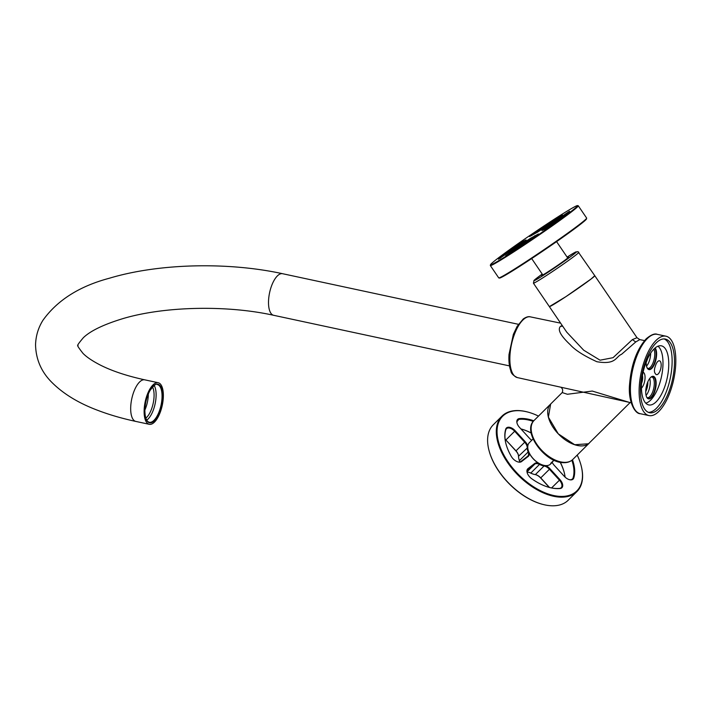 <?xml version="1.0" encoding="UTF-8"?>
<svg xmlns="http://www.w3.org/2000/svg" width="711" height="711" viewBox="0 0 711 711"><rect width="100%" height="100%" fill="white"/><g stroke="black" fill="none" stroke-linecap="round" stroke-linejoin="round"><path stroke-width="1.07" d="M562.197 392.57L567.405 394.267L592.263 391.059L629.315 402.364M517.35 377.585C513.191 375.541 511.022 373.302 510.853 370.875C509.218 366.538 508.605 361.072 509.014 354.478L513.36 334.366L517.146 326.34L523.252 318.963C526.184 316.973 528.566 316.279 530.379 316.866A31.053 12.727 102.1 0 0 524.345 318.741A31.053 12.727 -77.9 0 0 510.32 351.367A31.053 12.727 -77.9 0 0 517.35 377.585L631.199 402.781M630.133 402.542L588.512 443.762L574.692 444.731L558.251 433.817L548.385 417.135L550.643 404.035L562.179 392.588C563.139 390.401 562.685 388.597 560.81 387.193M645.73 391.548A8.861 3.635 -77.9 0 0 647.277 387.264A8.861 3.635 102.1 0 0 647.81 381.86M646.077 395.396A10.629 4.355 102.1 0 0 649.552 387.842A10.629 4.355 102.1 0 0 649.703 378.492M646.45 386.046A11.518 4.719 102.1 0 0 646.708 397.218A11.518 4.719 102.1 0 0 655.426 389.148A11.518 4.719 -77.9 0 0 651.018 377.097A11.518 4.719 -77.9 0 0 646.45 386.046M660.741 368.671A7.092 2.906 -77.9 0 1 656.493 374.653A7.092 2.906 -77.9 0 1 655.338 373.568C654.369 372.6 654.182 370.707 654.769 367.88L655.462 365.845A7.092 2.906 -77.9 0 1 659.461 360.788A7.092 2.906 -77.9 0 1 660.741 368.671M641.518 383.558A6.87 2.817 -77.9 0 0 642.246 381.256A6.87 2.817 102.1 0 0 642.442 375.568M641.446 388.233A8.639 3.546 102.1 0 0 644.522 381.834A8.639 3.546 102.1 0 0 643.1 372.262M657.977 346.213A29.684 12.167 -77.9 0 1 661.461 376.75A29.684 12.167 -77.9 0 1 645.757 403.164M655.151 347.955A11.518 4.719 -77.9 0 1 655.889 359.873A11.518 4.719 -77.9 0 1 647.161 367.942A11.518 4.719 -77.9 0 1 646.192 362.023M650.672 353.163A10.629 4.355 -77.9 0 1 650.014 358.566A10.629 4.355 -77.9 0 1 646.53 366.121M646.192 362.272A8.861 3.635 102.1 0 0 647.472 359.019M562.205 325.487L560.597 326.296C557.255 329.424 560.455 335.548 570.195 344.684C575.021 350.105 583.909 355.784 596.867 361.721C616.348 365.054 615.522 356.735 621.61 354.265L635.75 341.964L632.363 339.609L613.069 357.677L600.066 360.193L583.669 350.185L566.774 332.188M632.363 339.609L636.994 337.716L594.787 275.708A27.471 1.12 -34.2 0 1 594.725 275.886A27.471 1.12 -34.2 0 1 571.502 292.905A27.471 1.12 -34.2 0 1 549.372 306.619L565.903 296.656L591.099 278.988L594.787 275.708L577.963 251.596L574.381 252.663L567.111 257.098A25.703 1.04 -34.2 0 1 576.328 251.987A25.703 1.04 -34.2 0 1 553.469 268.669A25.703 1.04 -34.2 0 1 533.952 280.561A25.703 1.04 -34.2 0 1 542.209 274.055L534.041 280.392L533.428 283.2A27.471 1.12 -34.2 0 0 555.558 269.478A27.471 1.12 -34.2 0 0 578.781 252.467A27.471 1.12 -34.2 0 0 578.843 252.281M635.75 341.964L639.793 339.609L636.994 337.716M572.782 459.475L589.348 443.033A27.471 15.589 -134.8 0 1 580.292 445.877A27.471 15.589 -134.8 0 1 553.922 428.582A27.471 15.589 -134.8 0 1 550.643 404.035L534.077 420.485A27.471 15.589 -134.8 0 0 537.356 445.024A27.471 15.589 -134.8 0 0 563.716 462.319A27.471 15.589 -134.8 0 0 572.782 459.475C570.275 461.857 566.996 462.914 562.943 462.648C544.475 462.354 521.883 431.275 534.077 420.485M542.546 274.544A16.309 0.667 -34.2 0 0 541.693 275.344A16.309 0.667 -34.2 0 0 541.684 275.468A16.309 0.667 -34.2 0 0 555.069 267.123A16.309 0.667 -34.2 0 0 568.578 257.213A16.309 0.667 -34.2 0 0 568.622 257.133A16.309 0.667 -34.2 0 0 567.449 257.586M658.857 411.402A40.589 16.637 -77.9 0 1 648.956 415.571A40.589 16.637 -77.9 0 1 639.482 383.469A40.589 16.637 -77.9 0 1 656.075 340.382A40.589 16.637 -77.9 0 1 665.985 336.205A40.589 16.637 -77.9 0 1 675.45 368.316A40.589 16.637 -77.9 0 1 658.857 411.402M656.137 401.822A30.218 12.389 -77.9 0 1 648.761 404.923A30.218 12.389 -77.9 0 1 641.704 381.025A30.218 12.389 -77.9 0 1 654.058 348.941A30.218 12.389 -77.9 0 1 661.434 345.839A30.218 12.389 -77.9 0 1 668.482 369.738A30.218 12.389 -77.9 0 1 656.137 401.822M664.154 338.925A37.665 15.438 -77.9 0 1 671.637 369.782A37.665 15.438 -77.9 0 1 656.386 408.336A37.665 15.438 -77.9 0 1 648.405 412.344M658.759 408.843A37.665 15.438 -77.9 0 1 649.57 412.718A37.665 15.438 -77.9 0 1 640.78 382.918A37.665 15.438 -77.9 0 1 656.173 342.942A37.665 15.438 -77.9 0 1 665.372 339.067A37.665 15.438 -77.9 0 1 674.152 368.858A37.665 15.438 -77.9 0 1 658.759 408.843M144.12 410.914A21.268 8.719 102.1 0 0 149.274 424.307A21.268 8.719 102.1 0 0 163.352 396.107A21.268 8.719 102.1 0 0 158.198 382.714A21.268 8.719 102.1 0 0 144.12 410.914M156.127 395.449A19.277 7.901 102.1 0 0 154.163 385.478A19.233 7.883 102.1 0 1 156.109 395.458A19.277 7.901 102.1 0 1 146.733 420.13A19.233 7.883 102.1 0 0 156.109 395.458M152.518 386.962A17.722 7.261 -77.9 0 1 154.083 395.698A17.722 7.261 -77.9 0 1 145.835 418.112M554.127 460.257L550.696 463.341L553.905 460.159M551.905 462.719L550.581 464.034A15.064 8.55 -134.8 0 1 545.613 465.598A15.064 8.55 -134.8 0 1 543.471 465.243A15.064 8.55 -134.8 0 1 528.095 449.752A15.064 8.55 -134.8 0 1 529.357 442.651L533.072 438.963M543.328 465.207A14.709 8.345 -134.8 0 1 543.177 465.172A14.709 8.345 -134.8 0 1 528.166 450.045A14.709 8.345 -134.8 0 1 528.131 449.903M531.739 440.287A7.617 4.328 -134.8 0 1 529.553 438.367L519.545 427.435A7.617 4.328 -134.8 0 1 516.986 422.965A7.617 4.328 -134.8 0 1 519.385 418.592A43.069 24.441 -134.8 0 1 533.774 420.796M517.048 423.187A7.092 4.026 -134.8 0 1 517.688 420.059A7.092 4.026 -134.8 0 1 519.332 419.33A42.536 24.147 -134.8 0 1 533.259 421.41M531.188 433.07A43.069 24.441 -134.8 0 0 520.905 428.92A42.536 24.147 -134.8 0 1 531.17 432.963M529.153 452.809A7.617 4.328 -134.8 0 1 528.237 456.418L521.519 461.59A7.617 4.328 -134.8 0 1 518.159 461.99A7.617 4.328 -134.8 0 1 511.36 456.498A43.069 24.441 -134.8 0 1 505.823 443.282A43.069 24.441 -134.8 0 1 505.761 429.089A7.617 4.328 -134.8 0 1 515.217 430.759L525.225 441.7A7.617 4.328 -134.8 0 1 527.784 446.17M528.717 451.787L528.122 451.992A7.092 4.026 -134.8 0 1 527.784 456.142A7.092 4.026 -134.8 0 1 527.571 456.329L520.852 461.501A7.092 4.026 -134.8 0 1 517.937 461.928M505.877 443.504A42.536 24.147 -134.8 0 1 505.868 429.702A7.092 4.026 -134.8 0 1 506.472 428.697A7.092 4.026 -134.8 0 1 514.666 431.257L515.217 430.759M519.785 461.981A7.092 4.026 45.2 0 0 519.679 461.439A7.092 4.026 45.2 0 0 519.421 460.63L528.122 451.992A15.064 8.55 -134.8 0 1 527.224 447.601A7.092 4.026 -134.8 0 0 524.674 442.189L514.666 431.257L505.974 439.896A7.092 4.026 45.2 0 0 505.086 439.016M519.723 461.652A7.617 4.328 -134.8 0 0 519.51 461.004L519.421 460.63A15.064 8.55 -134.8 0 1 518.879 458.906A15.064 8.55 -134.8 0 1 518.523 456.24A7.092 4.026 -134.8 0 0 518.355 454.987A7.092 4.026 -134.8 0 0 515.982 450.827L505.903 440.011L515.91 450.952A7.617 4.328 -134.8 0 1 518.408 455.2M519.51 461.004A14.531 8.248 -134.8 0 1 518.986 459.342A14.531 8.248 -134.8 0 1 518.932 459.119M505.112 439.22A7.617 4.328 -134.8 0 1 505.903 440.011M545.444 465.581A7.617 4.328 -134.8 0 1 549.967 468.736L559.975 479.667A7.617 4.328 -134.8 0 1 560.135 488.51A43.069 24.441 -134.8 0 1 549.781 487.559A43.069 24.441 -134.8 0 1 531.677 478.699A7.617 4.328 -134.8 0 1 527.1 472.433A7.617 4.328 -134.8 0 1 527.971 468.638L534.69 463.465A7.617 4.328 -134.8 0 1 538.725 463.27M544.164 465.403L544.048 465.989A7.092 4.026 -134.8 0 1 549.416 469.224L559.424 480.165A7.092 4.026 -134.8 0 1 561.21 487.666A7.092 4.026 -134.8 0 1 559.566 488.386A42.536 24.147 -134.8 0 1 549.559 487.506M527.162 472.655A7.092 4.026 -134.8 0 1 527.802 469.527A7.092 4.026 -134.8 0 1 528.015 469.331L527.971 468.638M527.047 471.793L534.734 464.167L527.615 469.74M534.69 463.465L534.734 464.167A7.092 4.026 -134.8 0 1 539.489 464.416L539.756 463.839M549.532 487.497L540.716 477.863A7.092 4.026 -134.8 0 0 535.863 474.735A7.092 4.026 -134.8 0 0 535.347 474.619L544.048 465.989A15.064 8.55 -134.8 0 1 539.489 464.416L530.797 473.055A7.092 4.026 45.2 0 0 529.162 472.424A7.092 4.026 45.2 0 0 527.1 472.326M535.347 474.619A15.064 8.55 -134.8 0 1 534.254 474.388A15.064 8.55 -134.8 0 1 530.797 473.055L530.477 472.984A14.531 8.248 -134.8 0 0 533.819 474.281L534.254 474.388M549.292 487.435L540.644 477.988A7.617 4.328 -134.8 0 0 535.65 474.681M528.948 472.371A7.617 4.328 -134.8 0 1 530.477 472.984M572.471 459.777A43.069 24.441 -134.8 0 1 573.759 478.014A7.617 4.328 -134.8 0 1 569.52 479.703A7.617 4.328 -134.8 0 1 564.303 476.334L554.296 465.403A7.617 4.328 -134.8 0 1 552.243 462.372M571.857 460.293A42.536 24.147 -134.8 0 1 573.03 478.023A7.092 4.026 -134.8 0 1 572.426 479.027A7.092 4.026 -134.8 0 1 569.298 479.641M560.286 462.292A42.536 24.147 -134.8 0 1 564.267 472.637A42.536 24.147 -134.8 0 1 565.094 477.134M560.17 462.274A43.069 24.441 -134.8 0 1 564.321 472.851M577.199 455.093A52.641 29.88 -134.8 0 1 581.243 466.096A52.641 29.88 -134.8 0 1 564.25 496.314A52.641 29.88 -134.8 0 1 515.964 471.873A52.641 29.88 -134.8 0 1 497.522 426.307A52.641 29.88 -134.8 0 1 527.518 411.98A52.641 29.88 -134.8 0 1 538.494 416.104M581.296 466.318A53.165 30.182 -134.8 0 1 581.349 466.532A53.165 30.182 -134.8 0 1 576.905 491.594A53.165 30.182 -134.8 0 1 515.413 472.371A53.165 30.182 -134.8 0 1 501.993 416.122A53.165 30.182 -134.8 0 1 527.082 411.865A53.165 30.182 -134.8 0 1 527.304 411.927M542.902 504.428A52.641 29.88 -134.8 0 1 542.68 504.375A52.641 29.88 -134.8 0 1 506.641 481.125A52.641 29.88 -134.8 0 1 488.964 450.25A52.641 29.88 -134.8 0 1 488.91 450.036M576.905 491.594L568.205 500.224A53.165 30.182 -134.8 0 1 543.115 504.481A53.165 30.182 -134.8 0 1 506.712 481A53.165 30.182 -134.8 0 1 488.848 449.823A53.165 30.182 -134.8 0 1 493.292 424.76L501.993 416.122M530.984 239.403L530.628 238.887A15.064 0.613 -34.2 0 1 526.46 241.589L507.565 254.618M526.86 242.175L526.433 240.94L505.699 255.747A43.069 1.751 -34.2 0 0 531.757 238.887L538.458 233.963L530.459 238.336L530.628 238.887L534.743 236.825M536.645 235.457L534.503 236.487L534.628 235.759M526.433 240.94A14.531 0.587 -34.2 0 0 530.459 238.336M524.3 241.42L512.978 248.503A42.536 1.724 -34.2 0 0 500.153 258.377M522.265 241.722L512.409 248.228A43.069 1.751 -34.2 0 0 498.473 259.239L522.532 242.824A14.531 0.587 -34.2 0 1 524.682 241.127L526.096 239.936L522.265 241.722L522.443 242.904M560.695 216.384A42.536 1.724 -34.2 0 0 536.538 232.079L531.49 235.652M559.148 217.477L562.33 214.731A43.069 1.751 -34.2 0 0 536.272 231.599L529.579 236.541L537.569 232.142A14.531 0.587 -34.2 0 1 541.595 229.537L559.148 217.477M568.391 212.456L550.118 224.943L550.634 225.707M543.853 229.68L543.986 229.582A15.064 0.613 -34.2 0 0 546.217 227.813L550.118 224.943L549.692 224.56L545.497 227.653A14.531 0.587 -34.2 0 1 543.346 229.36L541.951 230.568L545.764 228.755L555.62 222.25A43.069 1.751 -34.2 0 0 569.555 211.238L549.692 224.56M490.492 264.759L490.35 265.496A53.165 2.16 -34.2 0 0 490.359 265.594L498.731 277.894A53.165 2.16 -34.2 0 0 498.82 277.939L499.557 278.081A52.641 2.142 -34.2 0 0 555.602 242.318A52.641 2.142 -34.2 0 0 586.513 218.89L586.646 218.161A53.165 2.16 -34.2 0 0 586.637 218.064L578.265 205.763A53.165 2.16 -34.2 0 0 578.185 205.719L577.448 205.577A52.641 2.142 -34.2 0 0 521.394 241.34A52.641 2.142 -34.2 0 0 490.492 264.759A52.641 2.142 -34.2 0 0 546.635 229.146A52.641 2.142 -34.2 0 0 577.448 205.577M498.82 277.939A53.165 2.16 -34.2 0 0 555.433 241.82A53.165 2.16 -34.2 0 0 586.646 218.161M490.359 265.594A53.165 2.16 -34.2 0 0 547.061 229.52A53.165 2.16 -34.2 0 0 578.265 205.763M650.689 377.354L651.72 376.892A10.629 4.355 -77.9 0 1 653.64 388.721A10.629 4.355 -77.9 0 1 647.259 397.689L646.512 396.836M650.858 377.23A11.154 4.568 -77.9 0 1 654.955 389.033A11.154 4.568 -77.9 0 1 646.61 397.022M647.072 367.747A11.154 4.568 102.1 0 0 655.418 359.748A11.154 4.568 102.1 0 0 654.76 348.283M653.862 349.137A10.629 4.355 -77.9 0 1 654.102 359.446A10.629 4.355 -77.9 0 1 647.721 368.414L646.974 367.56M560.597 326.296L562.694 326.198M648.956 415.571L640.264 413.704A40.589 16.637 -77.9 0 1 630.79 381.603A40.589 16.637 -77.9 0 1 647.383 338.516A40.589 16.637 -77.9 0 1 657.284 334.339L665.985 336.205M144.875 410.007A17.722 7.261 -77.9 0 0 148.315 394.463A17.722 7.261 102.1 0 0 148.315 393.956M135.837 421.427C121.981 418.45 109.218 414.735 97.531 410.256C78.637 403.146 63.519 393.956 52.17 382.696C41.442 372.146 35.906 359.535 35.55 344.844C35.808 335.965 38.27 327.78 42.944 320.279C57.36 300.166 79.552 286.142 109.512 278.197C158.651 263.399 227.716 261.728 282.587 273.708A21.268 8.719 -77.9 0 0 268.509 301.908A21.268 8.719 102.1 0 0 273.664 315.302C226.845 304.903 164.854 306.299 123.661 318.386C103.975 324.332 90.546 330.766 83.365 337.689C78.512 343.422 76.752 346.026 78.077 345.51C76.779 344.951 78.441 347.59 83.045 353.429C86.644 357.091 92.35 360.948 100.162 364.992C111.92 370.964 126.789 375.915 144.76 379.834A21.268 8.719 102.1 0 0 130.682 408.034A21.268 8.719 102.1 0 0 135.837 421.427L149.274 424.307M162.055 396.72A19.277 7.901 102.1 0 0 157.38 384.58C156.5 383.105 154.029 385.113 149.95 390.597C146.813 396.445 145.115 403.013 144.866 410.3C144.982 417.499 146.457 421.49 149.292 422.272A19.277 7.901 102.1 0 0 162.055 396.72M144.822 410.371A19.712 8.079 102.1 0 0 153.452 421.605A19.712 8.079 102.1 0 0 162.65 396.649A19.712 8.079 102.1 0 0 154.02 385.415A19.712 8.079 102.1 0 0 144.822 410.371M516.95 421.694L519.385 418.592M520.852 461.501L521.519 461.59M505.868 429.702L505.761 429.089M515.91 450.952L525.225 441.7M518.523 456.24L527.758 447.539M527.571 456.329L528.237 456.418M559.566 488.386L560.135 488.51M551.576 487.95L559.975 479.667M540.644 477.988L549.967 468.736M571.422 479.623L573.759 478.014M509.387 253.489L508.88 253M520.639 244.815L521.447 245.757M513.511 249.285L512.409 248.228M536.885 232.595L536.272 231.599M562.294 215.211L562.33 214.731M562.277 217.344L561.441 216.366M543.346 229.36L544.004 229.609M546.555 228.32L545.497 227.653M533.428 283.2L566.774 332.197M530.379 316.866L560.624 323.158M639.793 339.609L644.539 340.596M657.284 334.339C654.813 333.219 651.116 334.703 646.201 338.809C636.798 349.403 631.252 364.565 629.573 384.304C627.911 401.164 634.843 413.935 640.264 413.704M509.503 365.898L273.664 315.302M518.426 324.305L282.587 273.708M144.76 379.834L158.198 382.714M567.733 258.013L556.589 241.633M542.831 274.961L531.686 258.582"/></g></svg>
